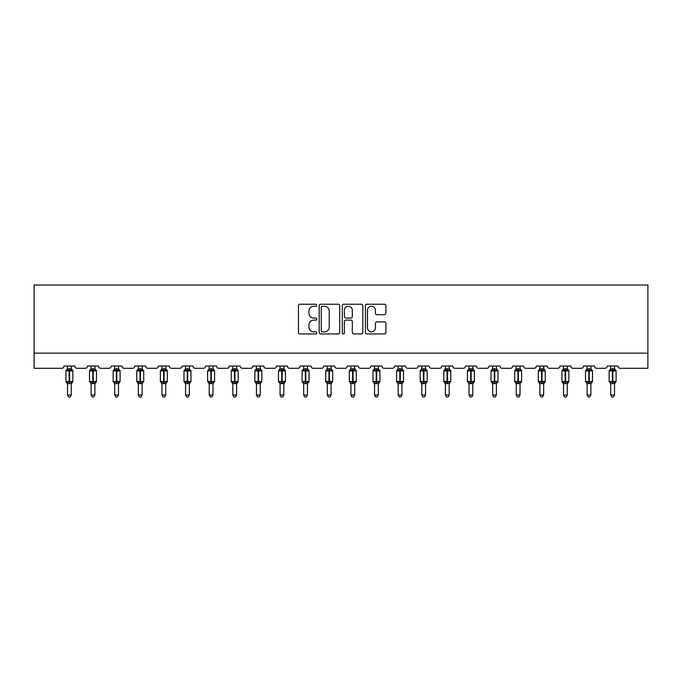 <?xml version="1.0" encoding="UTF-8"?>
<svg xmlns="http://www.w3.org/2000/svg" width="682" height="682" viewBox="0 0 682 682"><rect width="100%" height="100%" fill="white"/><g stroke="black" fill="none" stroke-linecap="round" stroke-linejoin="round"><path stroke-width="1.02" d="M316.772 305.263A1.04 1.04 0 0 0 315.732 304.223L299.944 304.223A1.483 1.483 0 0 0 298.46 305.707L298.46 332.458A1.483 1.483 0 0 0 299.944 333.941L315.732 333.941A1.04 1.04 0 0 0 316.772 332.901A1.04 1.04 0 0 0 315.732 331.861L313.694 331.861A4.757 4.757 0 0 1 308.937 327.113L308.937 324.879A4.757 4.757 0 0 1 313.694 320.122L315.732 320.122A1.04 1.04 0 0 0 316.772 319.082A1.04 1.04 0 0 0 315.732 318.042L313.694 318.042A4.757 4.757 0 0 1 308.937 313.285L308.937 311.06A4.757 4.757 0 0 1 313.694 306.303L315.732 306.303A1.04 1.04 0 0 0 316.772 305.263M384.435 314.7A1.483 1.483 0 0 0 385.918 313.217L385.918 305.707A1.483 1.483 0 0 0 384.435 304.223L366.899 304.223A1.483 1.483 0 0 0 365.407 305.707L365.407 332.458A1.483 1.483 0 0 0 366.899 333.941L384.435 333.941A1.483 1.483 0 0 0 385.918 332.458L385.918 323.396A1.483 1.483 0 0 0 384.435 321.904L376.924 321.904A1.483 1.483 0 0 0 375.441 323.396L375.441 327.889A3.973 3.973 0 0 1 371.468 331.861A3.973 3.973 0 0 1 367.487 327.889L367.487 310.276A3.973 3.973 0 0 1 371.468 306.303A3.973 3.973 0 0 1 375.441 310.276L375.441 313.217A1.483 1.483 0 0 0 376.924 314.7L384.435 314.7M647.9 353.148L647.9 285.016L34.1 285.016L34.1 368.289L61.653 368.289A2.268 2.268 0 0 0 63.929 366.021L74.832 366.021A2.268 2.268 0 0 0 77.1 368.289L85.276 368.289A2.268 2.268 0 0 0 87.543 366.021L98.447 366.021A2.268 2.268 0 0 0 100.723 368.289L108.898 368.289A2.268 2.268 0 0 0 111.166 366.021L122.069 366.021A2.268 2.268 0 0 0 124.337 368.289L132.513 368.289A2.268 2.268 0 0 0 134.789 366.021L145.684 366.021A2.268 2.268 0 0 0 147.96 368.289L156.135 368.289A2.268 2.268 0 0 0 158.403 366.021L169.306 366.021A2.268 2.268 0 0 0 171.574 368.289L179.75 368.289A2.268 2.268 0 0 0 182.026 366.021L192.921 366.021A2.268 2.268 0 0 0 195.197 368.289L203.372 368.289A2.268 2.268 0 0 0 205.64 366.021L216.544 366.021A2.268 2.268 0 0 0 218.811 368.289L226.995 368.289A2.268 2.268 0 0 0 229.263 366.021L240.166 366.021A2.268 2.268 0 0 0 242.434 368.289L250.609 368.289A2.268 2.268 0 0 0 252.886 366.021L263.781 366.021A2.268 2.268 0 0 0 266.057 368.289L274.232 368.289A2.268 2.268 0 0 0 276.5 366.021L287.403 366.021A2.268 2.268 0 0 0 289.671 368.289L297.846 368.289A2.268 2.268 0 0 0 300.123 366.021L311.018 366.021A2.268 2.268 0 0 0 313.294 368.289L321.469 368.289A2.268 2.268 0 0 0 323.737 366.021L334.64 366.021A2.268 2.268 0 0 0 336.908 368.289L345.092 368.289A2.268 2.268 0 0 0 347.36 366.021L358.263 366.021A2.268 2.268 0 0 0 360.531 368.289L368.706 368.289A2.268 2.268 0 0 0 370.982 366.021L381.877 366.021A2.268 2.268 0 0 0 384.154 368.289L392.329 368.289A2.268 2.268 0 0 0 394.597 366.021L405.5 366.021A2.268 2.268 0 0 0 407.768 368.289L415.943 368.289A2.268 2.268 0 0 0 418.219 366.021L429.114 366.021A2.268 2.268 0 0 0 431.391 368.289L439.566 368.289A2.268 2.268 0 0 0 441.834 366.021L452.737 366.021A2.268 2.268 0 0 0 455.005 368.289L463.189 368.289A2.268 2.268 0 0 0 465.456 366.021L476.36 366.021A2.268 2.268 0 0 0 478.628 368.289L486.803 368.289A2.268 2.268 0 0 0 489.079 366.021L499.974 366.021A2.268 2.268 0 0 0 502.25 368.289L510.426 368.289A2.268 2.268 0 0 0 512.693 366.021L523.597 366.021A2.268 2.268 0 0 0 525.865 368.289L534.04 368.289A2.268 2.268 0 0 0 536.316 366.021L547.211 366.021A2.268 2.268 0 0 0 549.487 368.289L557.663 368.289A2.268 2.268 0 0 0 559.931 366.021L570.834 366.021A2.268 2.268 0 0 0 573.102 368.289L581.277 368.289A2.268 2.268 0 0 0 583.553 366.021L594.457 366.021A2.268 2.268 0 0 0 596.724 368.289L604.9 368.289A2.268 2.268 0 0 0 607.168 366.021L618.071 366.021A2.268 2.268 0 0 0 620.347 368.289L647.9 368.289L647.9 353.148L34.1 353.148M339.696 305.707A1.483 1.483 0 0 0 338.212 304.223L320.676 304.223A1.483 1.483 0 0 0 319.193 305.707L319.193 332.458A1.483 1.483 0 0 0 320.676 333.941L338.212 333.941A1.483 1.483 0 0 0 339.696 332.458L339.696 305.707M343.788 304.223L361.324 304.223A1.483 1.483 0 0 1 362.807 305.707L362.807 332.458A1.483 1.483 0 0 1 361.324 333.941L353.822 333.941A1.483 1.483 0 0 1 352.33 332.458L352.33 321.614A1.483 1.483 0 0 0 350.846 320.122L345.868 320.122A1.483 1.483 0 0 0 344.384 321.614L344.384 332.901A1.04 1.04 0 0 1 343.344 333.941A1.04 1.04 0 0 1 342.304 332.901L342.304 305.707A1.483 1.483 0 0 1 343.788 304.223M322.313 306.303A1.04 1.04 0 0 0 321.273 307.343L321.273 330.821A1.04 1.04 0 0 0 322.313 331.861L324.47 331.861A4.757 4.757 0 0 0 329.218 327.113L329.218 311.06A4.757 4.757 0 0 0 324.47 306.303L322.313 306.303M352.33 310.353A3.973 3.973 0 0 0 348.357 306.38A3.973 3.973 0 0 0 344.384 310.353L344.384 316.559A1.483 1.483 0 0 0 345.868 318.042L350.846 318.042A1.483 1.483 0 0 0 352.33 316.559L352.33 310.353M67.484 395.014L71.269 395.014L70.135 396.984L68.618 396.984L67.484 395.014L67.484 383.523A1.662 1.586 180 0 0 66.614 382.133L66.938 381.647L69.146 382.184L69.607 381.502L69.607 370.224L71.823 370.752L72.36 370.19A0.759 0.759 0 0 1 72.863 370.906L65.898 370.906L65.898 381.502L69.146 381.502L69.146 370.224L66.938 370.752L66.614 370.266A1.662 1.586 0 0 0 67.484 368.868L71.269 368.945L71.269 366.021M71.269 395.014L71.269 383.455L69.146 383.676L69.146 382.184L69.607 381.502L72.863 381.502A0.759 0.759 0 0 1 72.36 382.21L71.269 383.778M71.269 383.531L71.269 383.531A1.662 1.586 180 0 1 72.147 382.133L71.823 381.647L69.607 382.184L69.607 383.676M69.146 383.676L67.484 383.531M67.484 366.021L67.484 368.877M67.484 368.945L66.938 370.752L67.484 368.945M71.823 370.752L71.269 368.945M71.269 383.455L71.823 381.647M67.484 383.455L66.938 381.647M91.107 395.014L94.892 395.014L93.749 396.984L92.241 396.984L91.107 395.014L91.107 383.523A1.662 1.586 180 0 0 90.229 382.133L90.553 381.647L92.769 382.184L93.221 381.502L93.221 370.224L95.437 370.752L95.983 370.19A0.759 0.759 0 0 1 96.477 370.906L89.513 370.906L89.513 381.502L92.769 381.502L92.769 370.224L90.553 370.752L90.229 370.266A1.662 1.586 0 0 0 91.107 368.868L94.892 368.945L94.892 366.021M94.892 395.014L94.892 383.455L92.769 383.676L92.769 382.184L93.221 381.502L96.477 381.502A0.759 0.759 0 0 1 95.983 382.21L94.892 383.778M94.892 383.531L94.892 383.531A1.662 1.586 180 0 1 95.761 382.133L95.437 381.647L93.221 382.184L93.221 383.676M92.769 383.676L91.107 383.531M91.107 366.021L91.107 368.877M91.107 368.945L90.553 370.752L91.107 368.945M95.437 370.752L94.892 368.945M94.892 383.455L95.437 381.647M91.107 383.455L90.553 381.647M114.721 395.014L118.506 395.014L117.372 396.984L115.863 396.984L114.721 395.014L114.721 383.523A1.662 1.586 180 0 0 113.851 382.133L114.175 381.647L116.392 382.184L116.844 381.502L116.844 370.224L119.06 370.752L119.606 370.19A0.759 0.759 0 0 1 120.1 370.906L113.135 370.906L113.135 381.502L116.392 381.502L116.392 370.224L114.175 370.752L113.851 370.266A1.662 1.586 0 0 0 114.721 368.868L118.506 368.945L118.506 366.021M118.506 395.014L118.506 383.455L116.392 383.676L116.392 382.184L116.844 381.502L120.1 381.502A0.759 0.759 0 0 1 119.606 382.21L118.506 383.778M118.506 383.531L118.506 383.531A1.662 1.586 180 0 1 119.384 382.133L119.06 381.647L116.844 382.184L116.844 383.676M116.392 383.676L114.721 383.531M114.721 366.021L114.721 368.877M114.721 368.945L114.175 370.752L114.721 368.945M119.06 370.752L118.506 368.945M118.506 383.455L119.06 381.647M114.721 383.455L114.175 381.647M138.344 395.014L142.129 395.014L140.995 396.984L139.478 396.984L138.344 395.014L138.344 383.523A1.662 1.586 180 0 0 137.466 382.133L137.79 381.647L140.006 382.184L140.466 381.502L140.466 370.224L142.674 370.752L143.22 370.19A0.759 0.759 0 0 1 143.714 370.906L136.75 370.906L136.75 381.502L140.006 381.502L140.006 370.224L137.79 370.752L137.466 370.266A1.662 1.586 0 0 0 138.344 368.868L142.129 368.945L142.129 366.021M142.129 395.014L142.129 383.455L140.006 383.676L140.006 382.184L140.466 381.502L143.714 381.502A0.759 0.759 0 0 1 143.22 382.21L142.129 383.778M142.129 383.531L142.129 383.531A1.662 1.586 180 0 1 143.007 382.133L142.674 381.647L140.466 382.184L140.466 383.676M140.006 383.676L138.344 383.531M138.344 366.021L138.344 368.877M138.344 368.945L137.79 370.752L138.344 368.945M142.674 370.752L142.129 368.945M142.129 383.455L142.674 381.647M138.344 383.455L137.79 381.647M161.966 395.014L165.752 395.014L164.609 396.984L163.1 396.984L161.966 395.014L161.966 383.523A1.662 1.586 180 0 0 161.088 382.133L161.412 381.647L163.629 382.184L164.081 381.502L164.081 370.224L166.297 370.752L166.843 370.19A0.759 0.759 0 0 1 167.337 370.906L160.372 370.906L160.372 381.502L163.629 381.502L163.629 370.224L161.412 370.752L161.088 370.266A1.662 1.586 0 0 0 161.966 368.868L165.752 368.945L165.752 366.021M165.752 395.014L165.752 383.455L163.629 383.676L163.629 382.184L164.081 381.502L167.337 381.502A0.759 0.759 0 0 1 166.843 382.21L165.752 383.778M165.752 383.531L165.752 383.531A1.662 1.586 180 0 1 166.621 382.133L166.297 381.647L164.081 382.184L164.081 383.676M163.629 383.676L161.966 383.531M161.966 366.021L161.966 368.877M161.958 368.945L161.412 370.752L161.958 368.945M166.297 370.752L165.752 368.945M165.752 383.455L166.297 381.647M161.958 383.455L161.412 381.647M185.581 395.014L189.366 395.014L188.232 396.984L186.715 396.984L185.581 395.014L185.581 383.523A1.662 1.586 180 0 0 184.711 382.133L185.035 381.647L187.243 382.184L187.703 381.502L187.703 370.224L189.92 370.752L190.457 370.19A0.759 0.759 0 0 1 190.96 370.906L183.995 370.906L183.995 381.502L187.243 381.502L187.243 370.224L185.035 370.752L184.711 370.266A1.662 1.586 0 0 0 185.581 368.868L189.366 368.945L189.366 366.021M189.366 395.014L189.366 383.455L187.243 383.676L187.243 382.184L187.703 381.502L190.96 381.502A0.759 0.759 0 0 1 190.457 382.21L189.366 383.778M189.366 383.531L189.366 383.531A1.662 1.586 180 0 1 190.244 382.133L189.92 381.647L187.703 382.184L187.703 383.676M187.243 383.676L185.581 383.531M185.581 366.021L185.581 368.877M185.581 368.945L185.035 370.752L185.581 368.945M189.92 370.752L189.366 368.945M189.366 383.455L189.92 381.647M185.581 383.455L185.035 381.647M209.204 395.014L212.989 395.014L211.846 396.984L210.337 396.984L209.204 395.014L209.204 383.523A1.662 1.586 180 0 0 208.325 382.133L208.649 381.647L210.866 382.184L211.318 381.502L211.318 370.224L213.534 370.752L214.08 370.19A0.759 0.759 0 0 1 214.574 370.906L207.609 370.906L207.609 381.502L210.866 381.502L210.866 370.224L208.649 370.752L208.325 370.266A1.662 1.586 0 0 0 209.204 368.868L212.989 368.945L212.989 366.021M212.989 395.014L212.989 383.455L210.866 383.676L210.866 382.184L211.318 381.502L214.574 381.502A0.759 0.759 0 0 1 214.08 382.21L212.989 383.778M212.989 383.531L212.989 383.531A1.662 1.586 180 0 1 213.858 382.133L213.534 381.647L211.318 382.184L211.318 383.676M210.866 383.676L209.204 383.531M209.204 366.021L209.204 368.877M209.204 368.945L208.649 370.752L209.204 368.945M213.534 370.752L212.989 368.945M212.989 383.455L213.534 381.647M209.204 383.455L208.649 381.647M232.818 395.014L236.603 395.014L235.469 396.984L233.96 396.984L232.818 395.014L232.818 383.523A1.662 1.586 180 0 0 231.948 382.133L232.272 381.647L234.489 382.184L234.94 381.502L234.94 370.224L237.157 370.752L237.703 370.19A0.759 0.759 0 0 1 238.197 370.906L231.232 370.906L231.232 381.502L234.489 381.502L234.489 370.224L232.272 370.752L231.948 370.266A1.662 1.586 0 0 0 232.818 368.868L236.603 368.945L236.603 366.021M236.603 395.014L236.603 383.455L234.489 383.676L234.489 382.184L234.94 381.502L238.197 381.502A0.759 0.759 0 0 1 237.703 382.21L236.603 383.778M236.603 383.531L236.603 383.531A1.662 1.586 180 0 1 237.481 382.133L237.157 381.647L234.94 382.184L234.94 383.676M234.489 383.676L232.818 383.531M232.818 366.021L232.818 368.877M232.818 368.945L232.272 370.752L232.818 368.945M237.157 370.752L236.603 368.945M236.603 383.455L237.157 381.647M232.818 383.455L232.272 381.647M256.441 395.014L260.226 395.014L259.092 396.984L257.574 396.984L256.441 395.014L256.441 383.523A1.662 1.586 180 0 0 255.562 382.133L255.886 381.647L258.103 382.184L258.563 381.502L258.563 370.224L260.771 370.752L261.317 370.19A0.759 0.759 0 0 1 261.811 370.906L254.846 370.906L254.846 381.502L258.103 381.502L258.103 370.224L255.886 370.752L255.562 370.266A1.662 1.586 0 0 0 256.441 368.868L260.226 368.945L260.226 366.021M260.226 395.014L260.226 383.455L258.103 383.676L258.103 382.184L258.563 381.502L261.811 381.502A0.759 0.759 0 0 1 261.317 382.21L260.226 383.778M260.226 383.531L260.226 383.531A1.662 1.586 180 0 1 261.104 382.133L260.771 381.647L258.563 382.184L258.563 383.676M258.103 383.676L256.441 383.531M256.441 366.021L256.441 368.877M256.441 368.945L255.886 370.752L256.441 368.945M260.771 370.752L260.226 368.945M260.226 383.455L260.771 381.647M256.441 383.455L255.886 381.647M280.063 395.014L283.848 395.014L282.706 396.984L281.197 396.984L280.063 395.014L280.063 383.523A1.662 1.586 180 0 0 279.185 382.133L279.509 381.647L281.726 382.184L282.178 381.502L282.178 370.224L284.394 370.752L284.94 370.19A0.759 0.759 0 0 1 285.434 370.906L278.469 370.906L278.469 381.502L281.726 381.502L281.726 370.224L279.509 370.752L279.185 370.266A1.662 1.586 0 0 0 280.063 368.868L283.848 368.945L283.848 366.021M283.848 395.014L283.848 383.455L281.726 383.676L281.726 382.184L282.178 381.502L285.434 381.502A0.759 0.759 0 0 1 284.94 382.21L283.848 383.778M283.848 383.531L283.848 383.531A1.662 1.586 180 0 1 284.718 382.133L284.394 381.647L282.178 382.184L282.178 383.676M281.726 383.676L280.063 383.531M280.063 366.021L280.063 368.877M280.055 368.945L279.509 370.752L280.055 368.945M284.394 370.752L283.848 368.945M283.848 383.455L284.394 381.647M280.055 383.455L279.509 381.647M303.678 395.014L307.463 395.014L306.329 396.984L304.811 396.984L303.678 395.014L303.678 383.523A1.662 1.586 180 0 0 302.808 382.133L303.132 381.647L305.34 382.184L305.8 381.502L305.8 370.224L308.017 370.752L308.554 370.19A0.759 0.759 0 0 1 309.057 370.906L302.092 370.906L302.092 381.502L305.34 381.502L305.34 370.224L303.132 370.752L302.808 370.266A1.662 1.586 0 0 0 303.678 368.868L307.463 368.945L307.463 366.021M307.463 395.014L307.463 383.455L305.34 383.676L305.34 382.184L305.8 381.502L309.057 381.502A0.759 0.759 0 0 1 308.554 382.21L307.463 383.778M307.463 383.531L307.463 383.531A1.662 1.586 180 0 1 308.341 382.133L308.017 381.647L305.8 382.184L305.8 383.676M305.34 383.676L303.678 383.531M303.678 366.021L303.678 368.877M303.678 368.945L303.132 370.752L303.678 368.945M308.017 370.752L307.463 368.945M307.463 383.455L308.017 381.647M303.678 383.455L303.132 381.647M327.3 395.014L331.085 395.014L329.943 396.984L328.434 396.984L327.3 395.014L327.3 383.523A1.662 1.586 180 0 0 326.422 382.133L326.746 381.647L328.963 382.184L329.415 381.502L329.415 370.224L331.631 370.752L332.177 370.19A0.759 0.759 0 0 1 332.671 370.906L325.706 370.906L325.706 381.502L328.963 381.502L328.963 370.224L326.746 370.752L326.422 370.266A1.662 1.586 0 0 0 327.3 368.868L331.085 368.945L331.085 366.021M331.085 395.014L331.085 383.455L328.963 383.676L328.963 382.184L329.415 381.502L332.671 381.502A0.759 0.759 0 0 1 332.177 382.21L331.085 383.778M331.085 383.531L331.085 383.531A1.662 1.586 180 0 1 331.955 382.133L331.631 381.647L329.415 382.184L329.415 383.676M328.963 383.676L327.3 383.531M327.3 366.021L327.3 368.877M327.3 368.945L326.746 370.752L327.3 368.945M331.631 370.752L331.085 368.945M331.085 383.455L331.631 381.647M327.3 383.455L326.746 381.647M350.915 395.014L354.7 395.014L353.566 396.984L352.057 396.984L350.915 395.014L350.915 383.523A1.662 1.586 180 0 0 350.045 382.133L350.369 381.647L352.585 382.184L353.037 381.502L353.037 370.224L355.254 370.752L355.799 370.19A0.759 0.759 0 0 1 356.294 370.906L349.329 370.906L349.329 381.502L352.585 381.502L352.585 370.224L350.369 370.752L350.045 370.266A1.662 1.586 0 0 0 350.915 368.868L354.7 368.945L354.7 366.021M354.7 395.014L354.7 383.455L352.585 383.676L352.585 382.184L353.037 381.502L356.294 381.502A0.759 0.759 0 0 1 355.799 382.21L354.7 383.778M354.7 383.531L354.7 383.531A1.662 1.586 180 0 1 355.578 382.133L355.254 381.647L353.037 382.184L353.037 383.676M352.585 383.676L350.915 383.531M350.915 366.021L350.915 368.877M350.915 368.945L350.369 370.752L350.915 368.945M355.254 370.752L354.7 368.945M354.7 383.455L355.254 381.647M350.915 383.455L350.369 381.647M374.537 395.014L378.322 395.014L377.189 396.984L375.671 396.984L374.537 395.014L374.537 383.523A1.662 1.586 180 0 0 373.659 382.133L373.983 381.647L376.2 382.184L376.66 381.502L376.66 370.224L378.868 370.752L379.414 370.19A0.759 0.759 0 0 1 379.908 370.906L372.943 370.906L372.943 381.502L376.2 381.502L376.2 370.224L373.983 370.752L373.659 370.266A1.662 1.586 0 0 0 374.537 368.868L378.322 368.945L378.322 366.021M378.322 395.014L378.322 383.455L376.2 383.676L376.2 382.184L376.66 381.502L379.908 381.502A0.759 0.759 0 0 1 379.414 382.21L378.322 383.778M378.322 383.531L378.322 383.531A1.662 1.586 180 0 1 379.192 382.133L378.868 381.647L376.66 382.184L376.66 383.676M376.2 383.676L374.537 383.531M374.537 366.021L374.537 368.877M374.537 368.945L373.983 370.752L374.537 368.945M378.868 370.752L378.322 368.945M378.322 383.455L378.868 381.647M374.537 383.455L373.983 381.647M398.152 395.014L401.937 395.014L400.803 396.984L399.294 396.984L398.152 395.014L398.152 383.523A1.662 1.586 180 0 0 397.282 382.133L397.606 381.647L399.822 382.184L400.274 381.502L400.274 370.224L402.491 370.752L403.036 370.19A0.759 0.759 0 0 1 403.531 370.906L396.566 370.906L396.566 381.502L399.822 381.502L399.822 370.224L397.606 370.752L397.282 370.266A1.662 1.586 0 0 0 398.152 368.868L401.945 368.945L401.937 366.021M401.937 395.014L401.945 383.455L399.822 383.676L399.822 382.184L400.274 381.502L403.531 381.502A0.759 0.759 0 0 1 403.036 382.21L401.937 383.778M401.937 383.531L401.937 383.531A1.662 1.586 180 0 1 402.815 382.133L402.491 381.647L400.274 382.184L400.274 383.676M399.822 383.676L398.152 383.531M398.152 366.021L398.152 368.877M398.152 368.945L397.606 370.752L398.152 368.945M402.491 370.752L401.945 368.945M401.945 383.455L402.491 381.647M398.152 383.455L397.606 381.647M421.774 395.014L425.559 395.014L424.426 396.984L422.908 396.984L421.774 395.014L421.774 383.523A1.662 1.586 180 0 0 420.896 382.133L421.229 381.647L423.437 382.184L423.897 381.502L423.897 370.224L426.114 370.752L426.651 370.19A0.759 0.759 0 0 1 427.154 370.906L420.189 370.906L420.189 381.502L423.437 381.502L423.437 370.224L421.229 370.752L420.896 370.266A1.662 1.586 0 0 0 421.774 368.868L425.559 368.945L425.559 366.021M425.559 395.014L425.559 383.455L423.437 383.676L423.437 382.184L423.897 381.502L427.154 381.502A0.759 0.759 0 0 1 426.651 382.21L425.559 383.778M425.559 383.531L425.559 383.531A1.662 1.586 180 0 1 426.438 382.133L426.114 381.647L423.897 382.184L423.897 383.676M423.437 383.676L421.774 383.531M421.774 366.021L421.774 368.877M421.774 368.945L421.229 370.752L421.774 368.945M426.114 370.752L425.559 368.945M425.559 383.455L426.114 381.647M421.774 383.455L421.229 381.647M445.397 395.014L449.182 395.014L448.04 396.984L446.531 396.984L445.397 395.014L445.397 383.523A1.662 1.586 180 0 0 444.519 382.133L444.843 381.647L447.06 382.184L447.511 381.502L447.511 370.224L449.728 370.752L450.273 370.19A0.759 0.759 0 0 1 450.768 370.906L443.803 370.906L443.803 381.502L447.06 381.502L447.06 370.224L444.843 370.752L444.519 370.266A1.662 1.586 0 0 0 445.397 368.868L449.182 368.945L449.182 366.021M449.182 395.014L449.182 383.455L447.06 383.676L447.06 382.184L447.511 381.502L450.768 381.502A0.759 0.759 0 0 1 450.273 382.21L449.182 383.778M449.182 383.531L449.182 383.531A1.662 1.586 180 0 1 450.052 382.133L449.728 381.647L447.511 382.184L447.511 383.676M447.06 383.676L445.397 383.531M445.397 366.021L445.397 368.877M445.397 368.945L444.843 370.752L445.397 368.945M449.728 370.752L449.182 368.945M449.182 383.455L449.728 381.647M445.397 383.455L444.843 381.647M469.011 395.014L472.797 395.014L471.663 396.984L470.154 396.984L469.011 395.014L469.011 383.523A1.662 1.586 180 0 0 468.142 382.133L468.466 381.647L470.682 382.184L471.134 381.502L471.134 370.224L473.351 370.752L473.888 370.19A0.759 0.759 0 0 1 474.391 370.906L467.426 370.906L467.426 381.502L470.682 381.502L470.682 370.224L468.466 370.752L468.142 370.266A1.662 1.586 0 0 0 469.011 368.868L472.797 368.945L472.797 366.021M472.797 395.014L472.797 383.455L470.682 383.676L470.682 382.184L471.134 381.502L474.391 381.502A0.759 0.759 0 0 1 473.888 382.21L472.797 383.778M472.797 383.531L472.797 383.531A1.662 1.586 180 0 1 473.675 382.133L473.351 381.647L471.134 382.184L471.134 383.676M470.682 383.676L469.011 383.531M469.011 366.021L469.011 368.877M469.011 368.945L468.466 370.752L469.011 368.945M473.351 370.752L472.797 368.945M472.797 383.455L473.351 381.647M469.011 383.455L468.466 381.647M492.634 395.014L496.419 395.014L495.285 396.984L493.768 396.984L492.634 395.014L492.634 383.523A1.662 1.586 180 0 0 491.756 382.133L492.08 381.647L494.297 382.184L494.757 381.502L494.757 370.224L496.965 370.752L497.51 370.19A0.759 0.759 0 0 1 498.005 370.906L491.04 370.906L491.04 381.502L494.297 381.502L494.297 370.224L492.08 370.752L491.756 370.266A1.662 1.586 0 0 0 492.634 368.868L496.419 368.945L496.419 366.021M496.419 395.014L496.419 383.455L494.297 383.676L494.297 382.184L494.757 381.502L498.005 381.502A0.759 0.759 0 0 1 497.51 382.21L496.419 383.778M496.419 383.531L496.419 383.531A1.662 1.586 180 0 1 497.289 382.133L496.965 381.647L494.757 382.184L494.757 383.676M494.297 383.676L492.634 383.531M492.634 366.021L492.634 368.877M492.634 368.945L492.08 370.752L492.634 368.945M496.965 370.752L496.419 368.945M496.419 383.455L496.965 381.647M492.634 383.455L492.08 381.647M516.248 395.014L520.034 395.014L518.9 396.984L517.391 396.984L516.248 395.014L516.248 383.523A1.662 1.586 180 0 0 515.379 382.133L515.703 381.647L517.919 382.184L518.371 381.502L518.371 370.224L520.588 370.752L521.133 370.19A0.759 0.759 0 0 1 521.628 370.906L514.663 370.906L514.663 381.502L517.919 381.502L517.919 370.224L515.703 370.752L515.379 370.266A1.662 1.586 0 0 0 516.248 368.868L520.042 368.945L520.034 366.021M520.034 395.014L520.042 383.455L517.919 383.676L517.919 382.184L518.371 381.502L521.628 381.502A0.759 0.759 0 0 1 521.133 382.21L520.034 383.778M520.034 383.531L520.034 383.531A1.662 1.586 180 0 1 520.912 382.133L520.588 381.647L518.371 382.184L518.371 383.676M517.919 383.676L516.248 383.531M516.248 366.021L516.248 368.877M516.248 368.945L515.703 370.752L516.248 368.945M520.588 370.752L520.042 368.945M520.042 383.455L520.588 381.647M516.248 383.455L515.703 381.647M539.871 395.014L543.656 395.014L542.522 396.984L541.005 396.984L539.871 395.014L539.871 383.523A1.662 1.586 180 0 0 538.993 382.133L539.326 381.647L541.534 382.184L541.994 381.502L541.994 370.224L544.21 370.752L544.748 370.19A0.759 0.759 0 0 1 545.25 370.906L538.286 370.906L538.286 381.502L541.534 381.502L541.534 370.224L539.326 370.752L538.993 370.266A1.662 1.586 0 0 0 539.871 368.868L543.656 368.945L543.656 366.021M543.656 395.014L543.656 383.455L541.534 383.676L541.534 382.184L541.994 381.502L545.25 381.502A0.759 0.759 0 0 1 544.748 382.21L543.656 383.778M543.656 383.531L543.656 383.531A1.662 1.586 180 0 1 544.534 382.133L544.21 381.647L541.994 382.184L541.994 383.676M541.534 383.676L539.871 383.531M539.871 366.021L539.871 368.877M539.871 368.945L539.326 370.752L539.871 368.945M544.21 370.752L543.656 368.945M543.656 383.455L544.21 381.647M539.871 383.455L539.326 381.647M563.494 395.014L567.279 395.014L566.137 396.984L564.628 396.984L563.494 395.014L563.494 383.523A1.662 1.586 180 0 0 562.616 382.133L562.94 381.647L565.156 382.184L565.608 381.502L565.608 370.224L567.825 370.752L568.37 370.19A0.759 0.759 0 0 1 568.865 370.906L561.9 370.906L561.9 381.502L565.156 381.502L565.156 370.224L562.94 370.752L562.616 370.266A1.662 1.586 0 0 0 563.494 368.868L567.279 368.945L567.279 366.021M567.279 395.014L567.279 383.455L565.156 383.676L565.156 382.184L565.608 381.502L568.865 381.502A0.759 0.759 0 0 1 568.37 382.21L567.279 383.778M567.279 383.531L567.279 383.531A1.662 1.586 180 0 1 568.149 382.133L567.825 381.647L565.608 382.184L565.608 383.676M565.156 383.676L563.494 383.531M563.494 366.021L563.494 368.877M563.494 368.945L562.94 370.752L563.494 368.945M567.825 370.752L567.279 368.945M567.279 383.455L567.825 381.647M563.494 383.455L562.94 381.647M587.108 395.014L590.893 395.014L589.76 396.984L588.251 396.984L587.108 395.014L587.108 383.523A1.662 1.586 180 0 0 586.239 382.133L586.563 381.647L588.779 382.184L589.231 381.502L589.231 370.224L591.447 370.752L591.985 370.19A0.759 0.759 0 0 1 592.488 370.906L585.523 370.906L585.523 381.502L588.779 381.502L588.779 370.224L586.563 370.752L586.239 370.266A1.662 1.586 0 0 0 587.108 368.868L590.893 368.945L590.893 366.021M590.893 395.014L590.893 383.455L588.779 383.676L588.779 382.184L589.231 381.502L592.488 381.502A0.759 0.759 0 0 1 591.985 382.21L590.893 383.778M590.893 383.531L590.893 383.531A1.662 1.586 180 0 1 591.771 382.133L591.447 381.647L589.231 382.184L589.231 383.676M588.779 383.676L587.108 383.531M587.108 366.021L587.108 368.877M587.108 368.945L586.563 370.752L587.108 368.945M591.447 370.752L590.893 368.945M590.893 383.455L591.447 381.647M587.108 383.455L586.563 381.647M610.731 395.014L614.516 395.014L613.382 396.984L611.865 396.984L610.731 395.014L610.731 383.523A1.662 1.586 180 0 0 609.853 382.133L610.177 381.647L612.393 382.184L612.854 381.502L612.854 370.224L615.062 370.752L615.607 370.19A0.759 0.759 0 0 1 616.102 370.906L609.137 370.906L609.137 381.502L612.393 381.502L612.393 370.224L610.177 370.752L609.853 370.266A1.662 1.586 0 0 0 610.731 368.868L614.516 368.945L614.516 366.021M614.516 395.014L614.516 383.455L612.393 383.676L612.393 382.184L612.854 381.502L616.102 381.502A0.759 0.759 0 0 1 615.607 382.21L614.516 383.778M614.516 383.531L614.516 383.531A1.662 1.586 180 0 1 615.386 382.133L615.062 381.647L612.854 382.184L612.854 383.676M612.393 383.676L610.731 383.531M610.731 366.021L610.731 368.877M610.731 368.945L610.177 370.752L610.731 368.945M615.062 370.752L614.516 368.945M614.516 383.455L615.062 381.647M610.731 383.455L610.177 381.647M69.607 368.723L69.607 370.224L69.146 370.224L69.146 368.723M72.147 370.266A1.662 1.586 0 0 1 71.269 368.868M93.221 368.723L93.221 370.224L92.769 370.224L92.769 368.723M95.761 370.266A1.662 1.586 0 0 1 94.892 368.868M116.844 368.723L116.844 370.224L116.392 370.224L116.392 368.723M119.384 370.266A1.662 1.586 0 0 1 118.506 368.868M140.466 368.723L140.466 370.224L140.006 370.224L140.006 368.723M143.007 370.266A1.662 1.586 0 0 1 142.129 368.868M164.081 368.723L164.081 370.224L163.629 370.224L163.629 368.723M166.621 370.266A1.662 1.586 0 0 1 165.752 368.868M187.703 368.723L187.703 370.224L187.243 370.224L187.243 368.723M190.244 370.266A1.662 1.586 0 0 1 189.366 368.868M211.318 368.723L211.318 370.224L210.866 370.224L210.866 368.723M213.858 370.266A1.662 1.586 0 0 1 212.989 368.868M234.94 368.723L234.94 370.224L234.489 370.224L234.489 368.723M237.481 370.266A1.662 1.586 0 0 1 236.603 368.868M258.563 368.723L258.563 370.224L258.103 370.224L258.103 368.723M261.104 370.266A1.662 1.586 0 0 1 260.226 368.868M282.178 368.723L282.178 370.224L281.726 370.224L281.726 368.723M284.718 370.266A1.662 1.586 0 0 1 283.848 368.868M305.8 368.723L305.8 370.224L305.34 370.224L305.34 368.723M308.341 370.266A1.662 1.586 0 0 1 307.463 368.868M329.415 368.723L329.415 370.224L328.963 370.224L328.963 368.723M331.955 370.266A1.662 1.586 0 0 1 331.085 368.868M353.037 368.723L353.037 370.224L352.585 370.224L352.585 368.723M355.578 370.266A1.662 1.586 0 0 1 354.7 368.868M376.66 368.723L376.66 370.224L376.2 370.224L376.2 368.723M379.192 370.266A1.662 1.586 0 0 1 378.322 368.868M400.274 368.723L400.274 370.224L399.822 370.224L399.822 368.723M402.815 370.266A1.662 1.586 0 0 1 401.937 368.868M423.897 368.723L423.897 370.224L423.437 370.224L423.437 368.723M426.438 370.266A1.662 1.586 0 0 1 425.559 368.868M447.511 368.723L447.511 370.224L447.06 370.224L447.06 368.723M450.052 370.266A1.662 1.586 0 0 1 449.182 368.868M471.134 368.723L471.134 370.224L470.682 370.224L470.682 368.723M473.675 370.266A1.662 1.586 0 0 1 472.797 368.868M494.757 368.723L494.757 370.224L494.297 370.224L494.297 368.723M497.289 370.266A1.662 1.586 0 0 1 496.419 368.868M518.371 368.723L518.371 370.224L517.919 370.224L517.919 368.723M520.912 370.266A1.662 1.586 0 0 1 520.034 368.868M541.994 368.723L541.994 370.224L541.534 370.224L541.534 368.723M544.534 370.266A1.662 1.586 0 0 1 543.656 368.868M565.608 368.723L565.608 370.224L565.156 370.224L565.156 368.723M568.149 370.266A1.662 1.586 0 0 1 567.279 368.868M589.231 368.723L589.231 370.224L588.779 370.224L588.779 368.723M591.771 370.266A1.662 1.586 0 0 1 590.893 368.868M612.854 368.723L612.854 370.224L612.393 370.224L612.393 368.723M615.386 370.266A1.662 1.586 0 0 1 614.516 368.868M72.863 381.502L72.863 370.906M67.484 383.778L65.898 381.502M67.484 368.63L65.898 370.906M72.36 370.19L71.269 368.63M96.477 381.502L96.477 370.906M91.107 383.778L89.513 381.502M91.107 368.63L89.513 370.906M95.983 370.19L94.892 368.63M120.1 381.502L120.1 370.906M114.721 383.778L113.135 381.502M114.721 368.63L113.135 370.906M119.606 370.19L118.506 368.63M143.714 381.502L143.714 370.906M138.344 383.778L136.75 381.502M138.344 368.63L136.75 370.906M143.22 370.19L142.129 368.63M167.337 381.502L167.337 370.906M161.966 383.778L160.372 381.502M161.966 368.63L160.372 370.906M166.843 370.19L165.752 368.63M190.96 381.502L190.96 370.906M185.581 383.778L183.995 381.502M185.581 368.63L183.995 370.906M190.457 370.19L189.366 368.63M214.574 381.502L214.574 370.906M209.204 383.778L207.609 381.502M209.204 368.63L207.609 370.906M214.08 370.19L212.989 368.63M238.197 381.502L238.197 370.906M232.818 383.778L231.232 381.502M232.818 368.63L231.232 370.906M237.703 370.19L236.603 368.63M261.811 381.502L261.811 370.906M256.441 383.778L254.846 381.502M256.441 368.63L254.846 370.906M261.317 370.19L260.226 368.63M285.434 381.502L285.434 370.906M280.063 383.778L278.469 381.502M280.063 368.63L278.469 370.906M284.94 370.19L283.848 368.63M309.057 381.502L309.057 370.906M303.678 383.778L302.092 381.502M303.678 368.63L302.092 370.906M308.554 370.19L307.463 368.63M332.671 381.502L332.671 370.906M327.3 383.778L325.706 381.502M327.3 368.63L325.706 370.906M332.177 370.19L331.085 368.63M356.294 381.502L356.294 370.906M350.915 383.778L349.329 381.502M350.915 368.63L349.329 370.906M355.799 370.19L354.7 368.63M379.908 381.502L379.908 370.906M374.537 383.778L372.943 381.502M374.537 368.63L372.943 370.906M379.414 370.19L378.322 368.63M403.531 381.502L403.531 370.906M398.152 383.778L396.566 381.502M398.152 368.63L396.566 370.906M403.036 370.19L401.937 368.63M427.154 381.502L427.154 370.906M421.774 383.778L420.189 381.502M421.774 368.63L420.189 370.906M426.651 370.19L425.559 368.63M450.768 381.502L450.768 370.906M445.397 383.778L443.803 381.502M445.397 368.63L443.803 370.906M450.273 370.19L449.182 368.63M474.391 381.502L474.391 370.906M469.011 383.778L467.426 381.502M469.011 368.63L467.426 370.906M473.888 370.19L472.797 368.63M498.005 381.502L498.005 370.906M492.634 383.778L491.04 381.502M492.634 368.63L491.04 370.906M497.51 370.19L496.419 368.63M521.628 381.502L521.628 370.906M516.248 383.778L514.663 381.502M516.248 368.63L514.663 370.906M521.133 370.19L520.034 368.63M545.25 381.502L545.25 370.906M539.871 383.778L538.286 381.502M539.871 368.63L538.286 370.906M544.748 370.19L543.656 368.63M568.865 381.502L568.865 370.906M563.494 383.778L561.9 381.502M563.494 368.63L561.9 370.906M568.37 370.19L567.279 368.63M592.488 381.502L592.488 370.906M587.108 383.778L585.523 381.502M587.108 368.63L585.523 370.906M591.985 370.19L590.893 368.63M616.102 381.502L616.102 370.906M610.731 383.778L609.137 381.502M610.731 368.63L609.137 370.906M615.607 370.19L614.516 368.63"/></g></svg>
